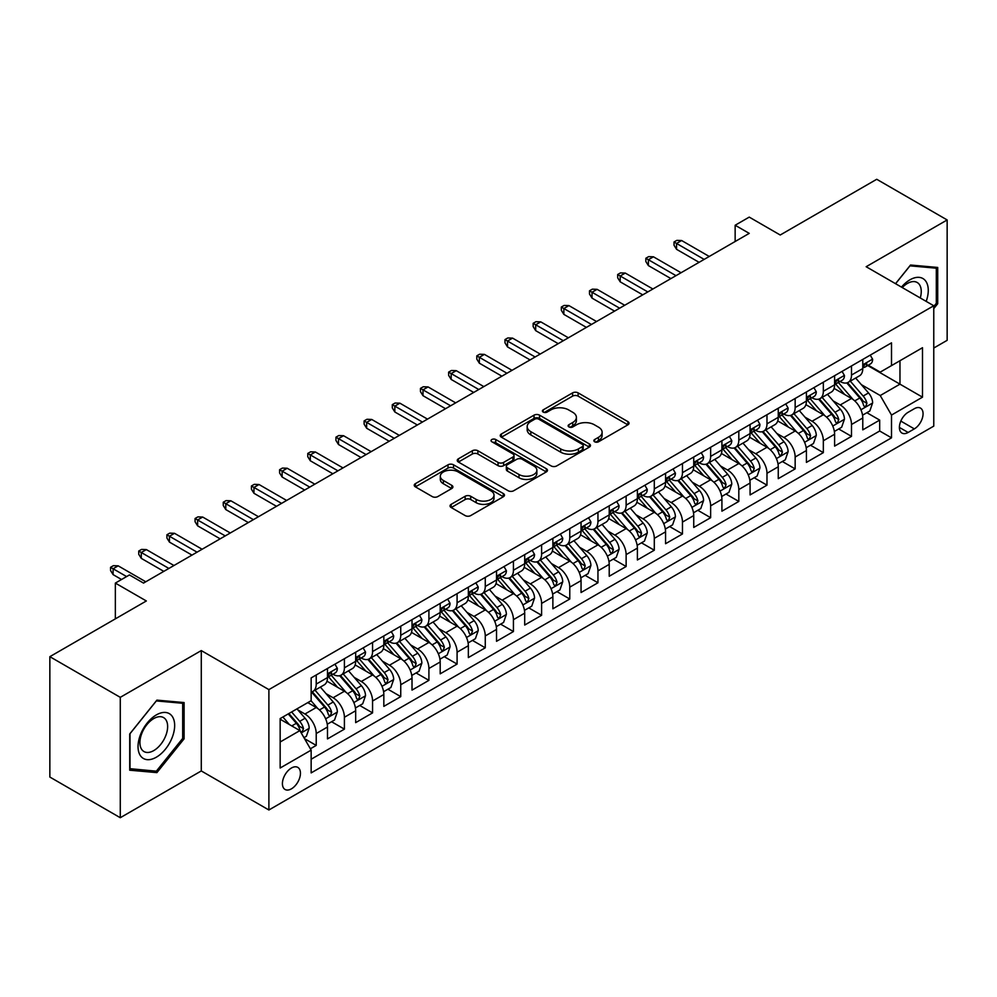 <?xml version="1.0" encoding="UTF-8"?>
<svg xmlns="http://www.w3.org/2000/svg" width="997" height="997" viewBox="0 0 997 997"><rect width="100%" height="100%" fill="white"/><g stroke="black" fill="none" stroke-linecap="round" stroke-linejoin="round"><path stroke-width="1.5" d="M594.648 441.783A2.742 1.583 0 0 0 598.524 441.783L627.898 424.822A3.913 2.256 0 0 0 629.045 423.227A3.913 2.256 0 0 0 627.898 421.619L578.123 392.88A3.913 2.256 0 0 0 572.59 392.88L543.215 409.854A2.742 1.583 0 0 0 542.405 410.963A2.742 1.583 0 0 0 543.215 412.085A2.742 1.583 0 0 0 547.079 412.085L550.892 409.892A12.512 7.228 0 0 1 568.589 409.892L572.727 412.284A12.512 7.228 0 0 1 576.403 417.394A12.512 7.228 0 0 1 572.727 422.504L568.926 424.697A2.742 1.583 0 0 0 568.128 425.819A2.742 1.583 0 0 0 568.926 426.928A2.742 1.583 0 0 0 572.801 426.928L576.602 424.734A12.512 7.228 0 0 1 594.299 424.734L598.449 427.127A12.512 7.228 0 0 1 602.113 432.237A12.512 7.228 0 0 1 598.449 437.347L594.648 439.54A2.742 1.583 0 0 0 593.851 440.662A2.742 1.583 0 0 0 594.648 441.783L594.648 439.54M291.436 788.839A12.749 7.365 120 0 0 299.761 777.598A12.749 7.365 120 0 0 297.804 767.391A12.749 7.365 120 0 0 291.436 768.014A12.749 7.365 120 0 0 283.098 779.255A12.749 7.365 120 0 0 285.055 789.474A12.749 7.365 120 0 0 291.436 788.839M451.192 504.32A3.913 2.256 0 0 0 450.046 505.928A3.913 2.256 0 0 0 451.192 507.523L465.163 515.586A3.913 2.256 0 0 0 470.696 515.586L503.323 496.743A3.913 2.256 0 0 0 504.47 495.148A3.913 2.256 0 0 0 503.323 493.552L453.548 464.814A3.913 2.256 0 0 0 448.014 464.814L415.388 483.645A3.913 2.256 0 0 0 414.241 485.252A3.913 2.256 0 0 0 415.388 486.848L432.249 496.581A3.913 2.256 0 0 0 437.783 496.581L451.753 488.518A3.913 2.256 0 0 0 452.9 486.922A3.913 2.256 0 0 0 451.753 485.327L443.378 480.492A10.456 6.044 0 0 1 440.325 476.23A10.456 6.044 0 0 1 446.781 470.646A10.456 6.044 0 0 1 458.184 471.955L490.948 490.873A10.456 6.044 0 0 1 494.014 495.148A10.456 6.044 0 0 1 487.558 500.731A10.456 6.044 0 0 1 476.155 499.41L470.696 496.257A3.913 2.256 0 0 0 465.163 496.257L451.192 504.32L451.192 507.523M933.765 348.04L947.15 340.326L947.15 219.951L876.724 179.286L780.227 235.005L749.233 217.109L735.15 225.247L749.233 233.373L143.518 583.083L129.436 574.945L115.353 583.083L115.353 618.863M120.276 697.339L120.276 817.714L201.282 770.943L201.282 650.58L120.276 697.339L49.85 656.674L146.347 600.967L115.353 583.083M201.282 650.58L268.891 689.612L933.765 305.755L933.765 426.118L268.891 809.988L268.891 689.612M947.15 219.951L866.156 266.722L933.765 305.755M551.167 465.923A3.913 2.256 0 0 0 556.7 465.923L589.327 447.092A3.913 2.256 0 0 0 590.473 445.497A3.913 2.256 0 0 0 589.327 443.902L539.551 415.163A3.913 2.256 0 0 0 534.018 415.163L501.391 433.994A3.913 2.256 0 0 0 500.245 435.589A3.913 2.256 0 0 0 501.391 437.185L551.167 465.923M492.942 442.369A2.742 1.583 0 0 1 495.721 442.755L495.721 439.503L546.319 468.727A3.913 2.256 0 0 1 547.465 470.322A3.913 2.256 0 0 1 546.319 471.917L513.692 490.748A3.913 2.256 0 0 1 508.158 490.748L458.383 462.022L458.383 458.819A3.913 2.256 0 0 0 457.237 460.415A3.913 2.256 0 0 0 458.383 462.022M458.383 458.819L472.354 450.756A3.913 2.256 0 0 1 477.887 450.756L498.064 462.421A3.913 2.256 0 0 0 503.597 462.421L512.869 457.062A3.913 2.256 0 0 0 514.003 455.467A3.913 2.256 0 0 0 512.869 453.872L491.845 441.746A2.742 1.583 0 0 1 491.047 440.624A2.742 1.583 0 0 1 492.73 439.166A2.742 1.583 0 0 1 495.721 439.503M120.276 817.714L49.85 777.049L49.85 656.674M310.379 748.784L316.223 745.407L304.534 738.652M297.879 709.926L304.957 714.014A15.94 9.197 60 0 1 316.223 733.53L327.49 727.025L327.49 738.902L344.401 729.143L331.577 721.741M326.056 693.663L333.123 697.75A15.94 9.197 60 0 1 344.401 717.267L355.667 710.761L355.667 722.638L372.566 712.88L359.755 705.477M354.222 677.399L361.3 681.487A15.94 9.197 60 0 1 372.566 701.003L383.833 694.498L383.833 706.375L400.744 696.616L387.92 689.214M382.399 661.136L389.466 665.223A15.94 9.197 60 0 1 400.744 684.74L412.01 678.234L412.01 690.111L428.909 680.353L416.098 672.95M410.577 644.872L417.643 648.96A15.94 9.197 60 0 1 428.909 668.476L440.188 661.971L440.188 673.835L457.087 664.077L444.263 656.687M438.742 628.609L445.821 632.684A15.94 9.197 60 0 1 457.087 652.212L468.353 645.707L468.353 657.571L485.265 647.813L472.441 640.41M466.92 612.345L473.986 616.42A15.94 9.197 60 0 1 485.265 635.936L496.531 629.431L496.531 641.308L513.43 631.55L500.619 624.147M495.085 596.069L502.164 600.157A15.94 9.197 60 0 1 513.43 619.673L524.696 613.167L524.696 625.044L541.608 615.286L528.784 607.883M523.263 579.805L530.329 583.893A15.94 9.197 60 0 1 541.608 603.409L552.874 596.904L552.874 608.781L569.773 599.023L556.962 591.62M551.428 563.542L558.507 567.629A15.94 9.197 60 0 1 569.773 587.146L581.052 580.64L581.052 592.517L597.951 582.759L585.127 575.356M579.606 547.278L586.685 551.366A15.94 9.197 60 0 1 597.951 570.882L609.217 564.377L609.217 576.254L626.128 566.495L613.305 559.093M607.784 531.015L614.85 535.102A15.94 9.197 60 0 1 626.128 554.619L637.395 548.113L637.395 559.978L654.294 550.219L641.482 542.829M635.949 514.751L643.028 518.826A15.94 9.197 60 0 1 654.294 538.355L665.56 531.85L665.56 543.714L682.471 533.956L669.648 526.553M664.127 498.488L671.193 502.563A15.94 9.197 60 0 1 682.471 522.079L693.738 515.574L693.738 527.45L710.637 517.692L697.825 510.29M692.292 482.212L699.371 486.299A15.94 9.197 60 0 1 710.637 505.815L721.915 499.31L721.915 511.187L738.814 501.429L725.99 494.026M720.47 465.948L727.548 470.036A15.94 9.197 60 0 1 738.814 489.552L750.08 483.047L750.08 494.923L766.98 485.165L754.168 477.762M748.647 449.684L755.714 453.772A15.94 9.197 60 0 1 766.98 473.288L778.258 466.783L778.258 478.66L795.157 468.902L782.346 461.499M776.813 433.421L783.891 437.509A15.94 9.197 60 0 1 795.157 457.025L806.423 450.519L806.423 462.396L823.335 452.638L810.511 445.235M804.99 417.157L812.057 421.245A15.94 9.197 60 0 1 823.335 440.761L834.601 434.256L834.601 446.12L851.5 436.362L851.5 424.498A15.94 9.197 -120 0 0 840.234 404.969L833.156 400.894M838.689 428.972L851.5 436.362M327.49 727.025A15.94 9.197 -120 0 0 316.223 707.509L307.774 702.636M355.667 710.761A15.94 9.197 -120 0 0 344.401 691.245L326.979 681.188M383.833 694.498A15.94 9.197 -120 0 0 372.566 674.981L355.144 664.924M412.01 678.234A15.94 9.197 -120 0 0 400.744 658.718L383.322 648.661M440.188 661.971A15.94 9.197 -120 0 0 428.909 642.454L411.487 632.385M468.353 645.707A15.94 9.197 -120 0 0 457.087 626.178L439.665 616.121M496.531 629.431A15.94 9.197 -120 0 0 485.265 609.915L467.842 599.858M524.696 613.167A15.94 9.197 -120 0 0 513.43 593.651L496.008 583.594M552.874 596.904A15.94 9.197 -120 0 0 541.608 577.388L524.185 567.33M581.052 580.64A15.94 9.197 -120 0 0 569.773 561.124L552.35 551.067M609.217 564.377A15.94 9.197 -120 0 0 597.951 544.861L580.528 534.803M637.395 548.113A15.94 9.197 -120 0 0 626.128 528.597L608.693 518.527M665.56 531.85A15.94 9.197 -120 0 0 654.294 512.321L636.871 502.264M693.738 515.574A15.94 9.197 -120 0 0 682.471 496.057L665.049 486M721.915 499.31A15.94 9.197 -120 0 0 710.637 479.794L693.214 469.737M750.08 483.047A15.94 9.197 -120 0 0 738.814 463.53L721.392 453.473M778.258 466.783A15.94 9.197 -120 0 0 766.98 447.267L749.557 437.209M806.423 450.519A15.94 9.197 -120 0 0 795.157 431.003L777.735 420.946M834.601 434.256A15.94 9.197 -120 0 0 823.335 414.74L805.912 404.67M914.324 408.72L908.13 412.297A12.35 7.129 120 0 0 900.067 423.177A12.35 7.129 120 0 0 901.961 433.072A12.35 7.129 120 0 0 908.13 432.461L914.324 428.884A12.35 7.129 120 0 0 922.399 418.005A12.35 7.129 120 0 0 920.505 408.109A12.35 7.129 120 0 0 914.324 408.72M280.157 741.992L299.885 730.602L311.151 750.13L311.151 772.899L891.505 437.833L891.505 415.064L880.239 395.535L861.333 384.63M311.151 750.13L280.157 768.014L280.157 718.575L311.151 700.679L311.151 677.91L891.505 342.843L891.505 365.612L922.499 347.716L922.499 397.167L891.505 415.064M332.973 674.246L333.123 674.333A15.94 9.197 60 0 0 341.099 675.119L352.365 668.613A15.94 9.197 -120 0 0 355.667 661.31L355.667 652.212M361.151 657.983L361.3 658.057A15.94 9.197 60 0 0 369.264 658.855L380.542 652.35A15.94 9.197 -120 0 0 383.833 645.047L383.833 635.936M389.329 641.707L389.466 641.794A15.94 9.197 60 0 0 397.442 642.591L408.708 636.086A15.94 9.197 -120 0 0 412.01 628.783L412.01 619.673M417.494 625.443L417.643 625.53A15.94 9.197 60 0 0 425.607 626.315L436.885 619.81A15.94 9.197 -120 0 0 440.188 612.519L440.188 603.409M445.671 609.179L445.821 609.267A15.94 9.197 60 0 0 453.785 610.052L465.051 603.546A15.94 9.197 -120 0 0 468.353 596.256L468.353 587.146M473.837 592.916L473.986 593.003A15.94 9.197 60 0 0 481.962 593.788L493.228 587.283A15.94 9.197 -120 0 0 496.531 579.992L496.531 570.882M502.014 576.652L502.164 576.74A15.94 9.197 60 0 0 510.128 577.525L521.406 571.019A15.94 9.197 -120 0 0 524.696 563.729L524.696 554.619M530.192 560.389L530.329 560.476A15.94 9.197 60 0 0 538.305 561.261L549.571 554.756A15.94 9.197 -120 0 0 552.874 547.453L552.874 538.355M558.357 544.125L558.507 544.2A15.94 9.197 60 0 0 566.47 544.998L577.749 538.492A15.94 9.197 -120 0 0 581.052 531.189L581.052 522.079M586.535 527.849L586.685 527.936A15.94 9.197 60 0 0 594.648 528.734L605.914 522.229A15.94 9.197 -120 0 0 609.217 514.926L609.217 505.815M614.7 511.586L614.85 511.673A15.94 9.197 60 0 0 622.826 512.458L634.092 505.953A15.94 9.197 -120 0 0 637.395 498.662L637.395 489.552M642.878 495.322L643.028 495.409A15.94 9.197 60 0 0 650.991 496.194L662.257 489.689A15.94 9.197 -120 0 0 665.56 482.398L665.56 473.288M671.056 479.058L671.193 479.146A15.94 9.197 60 0 0 679.169 479.931L690.435 473.425A15.94 9.197 -120 0 0 693.738 466.135L693.738 457.025M699.221 462.795L699.371 462.882A15.94 9.197 60 0 0 707.334 463.667L718.613 457.162A15.94 9.197 -120 0 0 721.915 449.871L721.915 440.761M727.399 446.531L727.548 446.619A15.94 9.197 60 0 0 735.512 447.404L746.778 440.898A15.94 9.197 -120 0 0 750.08 433.595L750.08 424.498M755.564 430.268L755.714 430.343A15.94 9.197 60 0 0 763.69 431.14L774.956 424.635A15.94 9.197 -120 0 0 778.258 417.332L778.258 408.222M783.742 413.992L783.891 414.079A15.94 9.197 60 0 0 791.855 414.877L803.121 408.371A15.94 9.197 -120 0 0 806.423 401.068L806.423 391.958M811.919 397.728L812.057 397.815A15.94 9.197 60 0 0 820.033 398.601L831.299 392.095A15.94 9.197 -120 0 0 834.601 384.805L834.601 375.695M311.151 759.24L879.678 431.003L879.678 420.098L862.779 429.857L862.779 417.992A15.94 9.197 -120 0 0 851.5 398.464L834.078 388.406M840.085 381.465L840.234 381.552A15.94 9.197 -120 0 0 848.198 382.337A15.94 9.197 -120 0 0 851.5 375.046L851.5 365.936M848.198 382.337L859.476 375.832A15.94 9.197 -120 0 0 862.779 368.541L862.779 359.431M316.223 674.981L316.223 684.092A15.94 9.197 60 0 1 312.921 691.382A15.94 9.197 60 0 1 311.151 692.03M312.921 691.382L324.187 684.877A15.94 9.197 -120 0 0 327.49 677.586L327.49 668.476M344.401 658.718L344.401 667.828A15.94 9.197 60 0 1 341.099 675.119M372.566 642.442L372.566 651.552A15.94 9.197 60 0 1 369.264 658.855M400.744 626.178L400.744 635.288A15.94 9.197 60 0 1 397.442 642.591M428.909 609.915L428.909 619.025A15.94 9.197 60 0 1 425.607 626.315M457.087 593.651L457.087 602.761A15.94 9.197 60 0 1 453.785 610.052M485.265 577.388L485.265 586.498A15.94 9.197 60 0 1 481.962 593.788M513.43 561.124L513.43 570.234A15.94 9.197 60 0 1 510.128 577.525M541.608 544.861L541.608 553.971A15.94 9.197 60 0 1 538.305 561.261M569.773 528.584L569.773 537.695A15.94 9.197 60 0 1 566.47 544.998M597.951 512.321L597.951 521.431A15.94 9.197 60 0 1 594.648 528.734M626.128 496.057L626.128 505.167A15.94 9.197 60 0 1 622.826 512.458M654.294 479.794L654.294 488.904A15.94 9.197 60 0 1 650.991 496.194M682.471 463.53L682.471 472.64A15.94 9.197 60 0 1 679.169 479.931M710.637 447.267L710.637 456.377A15.94 9.197 60 0 1 707.334 463.667M738.814 431.003L738.814 440.113A15.94 9.197 60 0 1 735.512 447.404M766.98 414.727L766.98 423.837A15.94 9.197 60 0 1 763.69 431.14M795.157 398.464L795.157 407.574A15.94 9.197 60 0 1 791.855 414.877M823.335 382.2L823.335 391.31A15.94 9.197 60 0 1 820.033 398.601M823.335 440.761L823.335 452.638M795.157 457.025L795.157 468.902M766.98 473.288L766.98 485.165M738.814 489.552L738.814 501.429M710.637 505.815L710.637 517.692M682.471 522.079L682.471 533.956M654.294 538.355L654.294 550.219M626.128 554.619L626.128 566.495M597.951 570.882L597.951 582.759M569.773 587.146L569.773 599.023M541.608 603.409L541.608 615.286M513.43 619.673L513.43 631.55M485.265 635.936L485.265 647.813M457.087 652.212L457.087 664.077M428.909 668.476L428.909 680.353M400.744 684.74L400.744 696.616M372.566 701.003L372.566 712.88M344.401 717.267L344.401 729.143M316.223 733.53L316.223 745.407M299.885 730.602L280.157 719.223M880.239 395.535L899.967 384.157L899.967 360.727L922.499 347.716M867.702 365.525L922.499 397.167M868.262 365.201L880.239 372.118L891.505 365.612M201.282 770.943L268.891 809.988M735.15 225.247L735.15 241.511M866.854 412.696L879.678 420.098M879.678 431.003L891.505 437.833M933.765 308.621L937.716 303.711L937.716 267.458L910.523 265.028L895.53 283.684M129.722 770.207L156.903 772.625L184.096 738.814L184.096 702.561L156.903 700.131L129.722 733.954L129.722 770.207M936.308 302.901L937.716 303.711M182.688 737.992L184.096 738.814M154.036 770.968L156.903 772.625M595.745 442.17L598.449 440.599A12.512 7.228 0 0 0 602.113 435.49L602.113 432.237M576.403 417.394L576.403 420.647A12.512 7.228 0 0 1 572.727 425.756L570.022 427.314M627.848 424.847L578.123 396.133A3.913 2.256 0 0 0 572.59 396.133L544.312 412.471M589.277 447.117L539.551 418.416A3.913 2.256 0 0 0 534.018 418.416L501.441 437.222M582.41 446.606A2.742 1.583 0 0 0 583.208 445.497A2.742 1.583 0 0 0 582.41 444.375L538.716 419.151A2.742 1.583 0 0 0 534.853 419.151L530.84 421.469A12.512 7.228 0 0 0 527.176 426.579A12.512 7.228 0 0 0 530.84 431.676L560.7 448.924A12.512 7.228 0 0 0 578.397 448.924L582.41 446.606L582.41 449.859A2.742 1.583 0 0 0 583.208 448.75L583.208 445.497M527.176 426.579L527.176 429.832A12.512 7.228 0 0 0 530.84 434.941L530.84 431.676M582.41 449.859L578.397 452.177A12.512 7.228 0 0 1 560.7 452.177L530.84 434.941M458.433 462.047L472.354 454.009L472.354 450.756M514.003 455.467L514.003 458.72A3.913 2.256 0 0 1 512.869 460.315L503.597 465.674A3.913 2.256 0 0 1 498.064 465.674L477.887 454.009A3.913 2.256 0 0 0 472.354 454.009M495.721 442.755L546.269 471.942M519.013 474.51A10.456 6.044 0 0 0 530.416 475.818A10.456 6.044 0 0 0 536.872 470.235A10.456 6.044 0 0 0 533.806 465.973L522.266 459.305A3.913 2.256 0 0 0 516.733 459.305L507.473 464.652A3.913 2.256 0 0 0 506.326 466.247A3.913 2.256 0 0 0 507.473 467.842L519.013 474.51L519.013 477.762A10.456 6.044 0 0 0 530.416 479.071A10.456 6.044 0 0 0 536.872 473.488L536.872 470.235M506.326 466.247L506.326 469.5A3.913 2.256 0 0 0 507.473 471.095L507.473 467.842M519.013 477.762L507.473 471.095M494.014 495.148L494.014 498.4A10.456 6.044 0 0 1 487.558 503.983A10.456 6.044 0 0 1 476.155 502.675L470.696 499.522A3.913 2.256 0 0 0 465.163 499.522L451.242 507.548M440.325 476.23L440.325 479.482A10.456 6.044 0 0 0 443.378 483.744L443.378 480.492M451.703 488.555L443.378 483.744M503.323 493.552L503.323 496.743L453.548 468.067A3.913 2.256 0 0 0 448.014 468.067L415.437 486.872M862.542 415.201L869.82 410.988L872.637 402.863A10.556 6.094 -120 0 0 868.524 392.943L855.65 378.037M853.071 399.498L838.352 382.462M844.696 394.538L836.159 384.655A25.299 14.606 -120 0 0 835.374 383.77M846.765 382.91L859.788 397.99A10.556 6.094 60 0 1 863.552 405.256L864.324 406.514L865.745 406.315L866.929 403.311A10.556 6.094 -120 0 0 863.165 396.033L850.291 381.128M847.537 382.674L861.52 398.862A5.384 3.103 60 0 1 862.879 400.968L866.929 403.311M870.244 355.119L872.637 359.269A10.556 6.094 60 0 1 870.443 363.942L865.097 367.033A10.556 6.094 -120 0 0 866.929 364.603L866.705 363.656M863.128 367.519L863.165 367.519A10.556 6.094 -120 0 0 865.097 367.033M865.57 363.805L866.929 364.603C866.268 363.008 865.147 363.656 863.552 366.547A10.556 6.094 60 0 1 862.779 368.055M704.156 259.394L676.552 243.455L676.552 249.312L674.022 245.25L674.022 241.997L676.552 243.455L681.624 240.526L709.228 256.466M676.552 249.312L699.084 262.323M674.022 241.997L676.838 240.364L681.624 240.526M926.188 301.381A25.897 14.955 120 0 0 909.962 279.808A25.897 14.955 120 0 0 901.475 287.111M920.268 297.966A19.604 11.316 120 0 0 917.203 282.5A19.604 11.316 120 0 0 907.395 283.46A19.604 11.316 120 0 0 902.26 287.56M895.593 283.709L909.962 265.838L936.308 268.193L936.308 303.312L933.765 306.465M934.563 267.184L936.308 268.193M172.207 737.468A25.897 14.955 120 0 0 165.502 712.456A25.897 14.955 120 0 0 140.49 734.639A25.897 14.955 120 0 0 147.182 759.652A25.897 14.955 120 0 0 172.207 737.468M165.776 735.649A19.604 11.316 120 0 0 163.583 717.591A19.604 11.316 120 0 0 141.773 733.505A19.604 11.316 120 0 0 143.967 751.551A19.604 11.316 120 0 0 165.776 735.649M129.996 768.824L129.996 733.705L156.342 700.928L182.688 703.284L182.688 738.403L156.342 771.179L129.722 768.662M180.943 702.274L182.688 703.284M834.364 431.464L841.642 427.264L844.459 419.126A10.556 6.094 -120 0 0 840.346 409.206L827.473 394.313M824.893 415.761L810.187 398.725M816.531 410.801L807.981 400.919A25.299 14.606 -120 0 0 807.196 400.034M818.599 399.174L831.61 414.253A10.556 6.094 60 0 1 835.374 421.532L836.147 422.778L837.567 422.578L838.764 419.575A10.556 6.094 -120 0 0 835 412.297L822.126 397.404M819.36 398.937L833.355 415.126A5.384 3.103 60 0 1 834.701 417.232L838.764 419.575M806.187 447.728L813.465 443.528L816.281 435.39A10.556 6.094 -120 0 0 812.181 425.482L799.307 410.577M796.728 432.025L782.009 415.001M788.353 427.065L779.816 417.182A25.299 14.606 -120 0 0 779.031 416.297M790.422 415.45L803.445 430.517A10.556 6.094 60 0 1 807.209 437.795L807.969 439.041L809.402 438.842L810.586 435.839A10.556 6.094 -120 0 0 806.822 428.573L793.948 413.668M791.182 415.201L805.177 431.402A5.384 3.103 60 0 1 806.536 433.496L810.586 435.839M778.021 463.991L785.3 459.791L788.116 451.653A10.556 6.094 -120 0 0 784.003 441.746L771.13 426.841M768.55 448.289L753.844 431.265M760.175 443.329L751.638 433.446A25.299 14.606 -120 0 0 750.853 432.573M762.244 431.713L775.267 446.781A10.556 6.094 60 0 1 779.031 454.059L779.804 455.305L781.224 455.106L782.408 452.102A10.556 6.094 -120 0 0 778.645 444.836L765.783 429.931M763.017 431.464L776.999 447.665A5.384 3.103 60 0 1 778.358 449.759L782.408 452.102M749.844 480.255L757.122 476.055L759.938 467.917A10.556 6.094 -120 0 0 755.826 458.009L742.952 443.104M740.385 464.565L725.666 447.528M732.01 459.605L723.473 449.709A25.299 14.606 -120 0 0 722.688 448.837M734.079 447.977L747.102 463.044A10.556 6.094 60 0 1 750.866 470.322L751.626 471.569L753.059 471.369L754.243 468.366A10.556 6.094 -120 0 0 750.479 461.1L737.606 446.195M734.839 447.728L748.834 463.929A5.384 3.103 60 0 1 750.193 466.035L754.243 468.366M842.066 371.383L844.459 375.533A10.556 6.094 60 0 1 842.278 380.206L836.919 383.297A10.556 6.094 -120 0 0 838.764 380.866L838.539 379.932M834.95 383.795L835 383.795A10.556 6.094 -120 0 0 836.919 383.297M837.393 380.081L838.764 380.866C838.091 379.271 836.969 379.919 835.374 382.811A10.556 6.094 60 0 1 834.601 384.319M675.991 275.658L648.374 259.719L648.374 265.576L645.844 261.513L645.844 258.26L648.374 259.719L653.446 256.802L681.063 272.742M648.374 265.576L670.919 278.587M645.844 258.26L648.661 256.628L653.446 256.802M813.888 387.646L816.281 391.796A10.556 6.094 60 0 1 814.1 396.47L808.754 399.56A10.556 6.094 -120 0 0 810.586 397.13L810.362 396.195M806.785 400.059L806.822 400.059A10.556 6.094 -120 0 0 808.754 399.56M809.228 396.345L810.586 397.13C809.925 395.535 808.791 396.183 807.209 399.074A10.556 6.094 60 0 1 806.423 400.582M647.813 291.934L620.209 275.995L620.209 281.839L617.666 277.777L617.666 274.524L620.209 275.995L625.281 273.066L652.885 289.005M620.209 281.839L642.741 294.863M617.666 274.524L620.483 272.904L625.281 273.066M785.723 403.922L788.116 408.06A10.556 6.094 60 0 1 785.923 412.733L780.576 415.824A10.556 6.094 -120 0 0 782.408 413.394L782.196 412.459M778.607 416.322L778.645 416.322A10.556 6.094 -120 0 0 780.576 415.824M781.05 412.608L782.408 413.394C781.748 411.798 780.626 412.459 779.031 415.35A10.556 6.094 60 0 1 778.258 416.846M619.648 308.198L592.031 292.258L592.031 298.115L589.501 294.04L589.501 290.788L592.031 292.258L597.103 289.329L624.708 305.269M592.031 298.115L614.576 311.126M589.501 290.788L592.318 289.167L597.103 289.329M757.546 420.186L759.938 424.323A10.556 6.094 60 0 1 757.757 428.997L752.399 432.087A10.556 6.094 -120 0 0 754.243 429.657L754.019 428.722M750.429 432.586L750.479 432.586A10.556 6.094 -120 0 0 752.399 432.087M752.872 428.872L754.243 429.657C753.582 428.074 752.448 428.722 750.866 431.614A10.556 6.094 60 0 1 750.08 433.109M591.47 324.461L563.866 308.522L563.866 314.379L561.323 310.304L561.323 307.051L563.866 308.522L568.926 305.593L596.542 321.533M563.866 314.379L586.398 327.39M561.323 307.051L564.14 305.431L568.926 305.593M721.678 496.518L728.957 492.319L731.773 484.181A10.556 6.094 -120 0 0 727.66 474.273L714.787 459.368M712.207 480.828L697.489 463.792M703.832 475.868L695.295 465.985A25.299 14.606 -120 0 0 694.51 465.101M705.901 464.241L718.924 479.32A10.556 6.094 60 0 1 722.688 486.586L723.461 487.845L724.881 487.633L726.065 484.642A10.556 6.094 -120 0 0 722.302 477.364L709.428 462.458M706.674 463.991L720.657 480.193A5.384 3.103 60 0 1 722.015 482.299L726.065 484.642M729.38 436.449L731.773 440.599A10.556 6.094 60 0 1 729.58 445.26L724.233 448.351A10.556 6.094 -120 0 0 726.065 445.921L725.841 444.986M722.264 448.849L722.302 448.849A10.556 6.094 -120 0 0 724.233 448.351M724.707 445.136L726.065 445.921C725.405 444.338 724.283 444.986 722.688 447.877A10.556 6.094 60 0 1 721.915 449.373M563.293 340.725L535.688 324.785L535.688 330.643L533.158 326.58L533.158 323.327L535.688 324.785L540.76 321.857L568.365 337.796M535.688 330.643L558.22 343.653M533.158 323.327L535.975 321.695L540.76 321.857M693.501 512.782L700.779 508.582L703.595 500.457A10.556 6.094 -120 0 0 699.483 490.536L686.609 475.631M684.029 497.092L669.323 480.055M675.667 492.132L667.118 482.249A25.299 14.606 -120 0 0 666.332 481.364M677.736 480.504L690.747 495.584A10.556 6.094 60 0 1 694.51 502.849L695.283 504.108L696.716 503.909L697.9 500.905A10.556 6.094 -120 0 0 694.136 493.627L681.263 478.722M678.496 480.255L692.491 496.456A5.384 3.103 60 0 1 693.837 498.562L697.9 500.905M701.203 452.713L703.595 456.863A10.556 6.094 60 0 1 701.414 461.536L696.056 464.627A10.556 6.094 -120 0 0 697.9 462.184L697.676 461.25M694.086 465.113L694.136 465.113A10.556 6.094 -120 0 0 696.056 464.627M696.529 461.399L697.9 462.184C697.227 460.602 696.105 461.25 694.51 464.141A10.556 6.094 60 0 1 693.738 465.649M535.127 356.988L507.51 341.049L507.51 346.906L504.981 342.843L504.981 339.591L507.51 341.049L512.583 338.12L540.2 354.06M507.51 346.906L530.055 359.917M504.981 339.591L507.797 337.958L512.583 338.12M665.323 529.058L672.601 524.846L675.418 516.72A10.556 6.094 -120 0 0 671.317 506.8L658.444 491.895M655.864 513.355L641.146 496.319M647.489 508.395L638.952 498.512A25.299 14.606 -120 0 0 638.167 497.628M649.558 496.768L662.581 511.847A10.556 6.094 60 0 1 666.345 519.113L667.105 520.372L668.538 520.172L669.722 517.169A10.556 6.094 -120 0 0 665.959 509.891L653.085 494.986M650.318 496.531L664.314 512.72A5.384 3.103 60 0 1 665.672 514.826L669.722 517.169M673.025 468.976L675.418 473.126A10.556 6.094 60 0 1 673.237 477.8L667.89 480.89A10.556 6.094 -120 0 0 669.722 478.46L669.498 477.513M665.921 481.377L665.959 481.377A10.556 6.094 -120 0 0 667.89 480.89M668.364 477.663L669.722 478.46C669.062 476.865 667.928 477.513 666.345 480.404A10.556 6.094 60 0 1 665.56 481.912M506.95 373.252L479.345 357.312L479.345 363.17L476.803 359.107L476.803 355.854L479.345 357.312L484.417 354.384L512.022 370.323M479.345 363.17L501.877 376.181M476.803 355.854L479.619 354.222L484.417 354.384M637.158 545.322L644.436 541.122L647.252 532.984A10.556 6.094 -120 0 0 643.14 523.064L630.266 508.171M627.686 529.619L612.981 512.583M619.311 524.659L610.775 514.776A25.299 14.606 -120 0 0 609.99 513.891M621.38 513.031L634.404 528.111A10.556 6.094 60 0 1 638.167 535.389L638.94 536.635L640.361 536.436L641.545 533.432A10.556 6.094 -120 0 0 637.781 526.154L624.92 511.262M622.153 512.794L636.136 528.983A5.384 3.103 60 0 1 637.494 531.089L641.545 533.432M644.86 485.24L647.252 489.39A10.556 6.094 60 0 1 645.059 494.063L639.713 497.154A10.556 6.094 -120 0 0 641.545 494.724L641.333 493.789M637.744 497.653L637.781 497.653A10.556 6.094 -120 0 0 639.713 497.154M640.186 493.939L641.545 494.724C640.884 493.129 639.762 493.777 638.167 496.668A10.556 6.094 60 0 1 637.395 498.176M478.784 389.515L451.167 373.576L451.167 379.433L448.638 375.37L448.638 372.118L451.167 373.576L456.24 370.66L483.844 386.599M451.167 379.433L473.712 392.444M448.638 372.118L451.454 370.485L456.24 370.66M608.98 561.585L616.258 557.385L619.075 549.247A10.556 6.094 -120 0 0 614.962 539.34L602.088 524.434M599.521 545.882L584.803 528.859M591.146 540.922L582.609 531.04A25.299 14.606 -120 0 0 581.824 530.155M593.215 529.307L606.238 544.374A10.556 6.094 60 0 1 610.002 551.653L610.762 552.899L612.195 552.699L613.379 549.696A10.556 6.094 -120 0 0 609.616 542.43L596.742 527.525M593.975 529.058L607.971 545.259A5.384 3.103 60 0 1 609.329 547.353L613.379 549.696M616.682 501.503L619.075 505.653A10.556 6.094 60 0 1 616.894 510.327L611.535 513.418A10.556 6.094 -120 0 0 613.379 510.987L613.155 510.053M609.566 513.916L609.616 513.916A10.556 6.094 -120 0 0 611.535 513.418M612.021 510.202L613.379 510.987C612.719 509.392 611.585 510.04 610.002 512.932A10.556 6.094 60 0 1 609.217 514.44M450.607 405.791L423.002 389.852L423.002 395.697L420.46 391.634L420.46 388.381L423.002 389.852L428.074 386.923L455.679 402.863M423.002 395.697L445.534 408.72M420.46 388.381L423.276 386.761L428.074 386.923M580.815 577.849L588.093 573.649L590.909 565.511A10.556 6.094 -120 0 0 586.797 555.603L573.923 540.698M571.343 562.146L556.625 545.122M562.969 557.198L554.432 547.303A25.299 14.606 -120 0 0 553.647 546.431M565.037 545.571L578.061 560.638A10.556 6.094 60 0 1 581.824 567.916L582.597 569.162L584.018 568.963L585.202 565.96A10.556 6.094 -120 0 0 581.438 558.694L568.564 543.789M565.81 545.322L579.793 561.523A5.384 3.103 60 0 1 581.151 563.617L585.202 565.96M588.517 517.779L590.909 521.917A10.556 6.094 60 0 1 588.716 526.59L583.37 529.681A10.556 6.094 -120 0 0 585.202 527.251L584.977 526.316M581.401 530.18L581.438 530.18A10.556 6.094 -120 0 0 583.37 529.681M583.843 526.466L585.202 527.251C584.541 525.656 583.419 526.316 581.824 529.208A10.556 6.094 60 0 1 581.052 530.703M422.429 422.055L394.824 406.115L394.824 411.973L392.295 407.898L392.295 404.645L394.824 406.115L399.897 403.187L427.501 419.126M394.824 411.973L417.357 424.984M392.295 404.645L395.111 403.025L399.897 403.187M552.637 594.112L559.915 589.912L562.732 581.774A10.556 6.094 -120 0 0 558.619 571.867L545.745 556.962M543.166 578.422L528.46 561.386M534.803 573.462L526.254 563.567A25.299 14.606 -120 0 0 525.481 562.694M536.872 561.834L549.883 576.902A10.556 6.094 60 0 1 553.647 584.18L554.419 585.426L555.852 585.227L557.036 582.223A10.556 6.094 -120 0 0 553.273 574.957L540.399 560.052M537.632 561.585L551.628 577.786A5.384 3.103 60 0 1 552.974 579.893L557.036 582.223M560.339 534.043L562.732 538.181A10.556 6.094 60 0 1 560.551 542.854L555.192 545.945A10.556 6.094 -120 0 0 557.036 543.515L556.812 542.58M553.223 546.443L553.273 546.443A10.556 6.094 -120 0 0 555.192 545.945M555.665 542.729L557.036 543.515C556.363 541.932 555.242 542.58 553.647 545.471A10.556 6.094 60 0 1 552.874 546.967M394.264 438.319L366.647 422.379L366.647 428.236L364.117 424.161L364.117 420.908L366.647 422.379L371.719 419.45L399.336 435.39M366.647 428.236L389.191 441.247M364.117 420.908L366.933 419.288L371.719 419.45M524.459 610.376L531.75 606.176L534.554 598.038A10.556 6.094 -120 0 0 530.454 588.13L517.58 573.225M515 594.686L500.282 577.649M506.626 589.726L498.089 579.843A25.299 14.606 -120 0 0 497.304 578.958M508.694 578.098L521.718 593.178A10.556 6.094 60 0 1 525.481 600.443L526.242 601.702L527.675 601.503L528.859 598.499A10.556 6.094 -120 0 0 525.095 591.221L512.221 576.316M509.467 577.849L523.45 594.05A5.384 3.103 60 0 1 524.808 596.156L528.859 598.499M532.161 550.307L534.554 554.457A10.556 6.094 60 0 1 532.373 559.118L527.027 562.208A10.556 6.094 -120 0 0 528.859 559.778L528.634 558.843M525.058 562.707L525.095 562.707A10.556 6.094 -120 0 0 527.027 562.208M527.5 558.993L528.859 559.778C528.198 558.195 527.064 558.843 525.481 561.735A10.556 6.094 60 0 1 524.696 563.23M366.086 454.582L338.482 438.643L338.482 444.5L335.939 440.437L335.939 437.185L338.482 438.643L343.554 435.714L371.158 451.653M338.482 444.5L361.014 457.511M335.939 437.185L338.756 435.552L343.554 435.714M496.294 626.639L503.572 622.44L506.389 614.314A10.556 6.094 -120 0 0 502.276 604.394L489.402 589.489M486.823 610.949L472.117 593.913M478.448 605.989L469.911 596.106A25.299 14.606 -120 0 0 469.126 595.221M480.517 594.362L493.54 609.441A10.556 6.094 60 0 1 497.304 616.707L498.076 617.966L499.497 617.766L500.693 614.763A10.556 6.094 -120 0 0 496.917 607.485L484.056 592.579M481.289 594.112L495.272 610.314A5.384 3.103 60 0 1 496.631 612.42L500.693 614.763M503.996 566.57L506.389 570.72A10.556 6.094 60 0 1 504.208 575.394L498.849 578.484A10.556 6.094 -120 0 0 500.693 576.042L500.469 575.107M496.88 578.97L496.917 578.97A10.556 6.094 -120 0 0 498.849 578.484M499.323 575.257L500.693 576.042C500.02 574.459 498.899 575.107 497.304 577.998A10.556 6.094 60 0 1 496.531 579.506M337.921 470.846L310.304 454.906L310.304 460.764L307.774 456.701L307.774 453.448L310.304 454.906L315.376 451.977L342.98 467.917M310.304 460.764L332.848 473.774M307.774 453.448L310.59 451.815L315.376 451.977M468.116 642.915L475.395 638.703L478.211 630.578A10.556 6.094 -120 0 0 474.098 620.657L461.225 605.752M458.657 627.213L443.939 610.176M450.283 622.253L441.746 612.37A25.299 14.606 -120 0 0 440.961 611.485M452.351 610.625L465.375 625.705A10.556 6.094 60 0 1 469.138 632.97L469.899 634.229L471.332 634.03L472.516 631.026A10.556 6.094 -120 0 0 468.752 623.748L455.878 608.843M453.112 610.388L467.107 626.577A5.384 3.103 60 0 1 468.465 628.683L472.516 631.026M475.818 582.834L478.211 586.984A10.556 6.094 60 0 1 476.03 591.657L470.671 594.748A10.556 6.094 -120 0 0 472.516 592.318L472.291 591.371M468.702 595.234L468.752 595.234A10.556 6.094 -120 0 0 470.671 594.748M471.157 591.52L472.516 592.318C471.855 590.723 470.721 591.371 469.138 594.262A10.556 6.094 60 0 1 468.353 595.77M309.743 487.109L282.139 471.17L282.139 477.027L279.596 472.964L279.596 469.712L282.139 471.17L287.211 468.241L314.815 484.181M282.139 477.027L304.671 490.038M279.596 469.712L282.413 468.079L287.211 468.241M439.951 659.179L447.229 654.979L450.046 646.841A10.556 6.094 -120 0 0 445.933 636.921L433.059 622.028M430.48 643.476L415.761 626.44M422.105 638.516L413.568 628.633A25.299 14.606 -120 0 0 412.783 627.749M424.174 626.889L437.197 641.968A10.556 6.094 60 0 1 440.961 649.246L441.733 650.493L443.154 650.293L444.338 647.29A10.556 6.094 -120 0 0 440.574 640.012L427.701 625.119M424.946 626.652L438.929 642.841A5.384 3.103 60 0 1 440.288 644.947L444.338 647.29M447.653 599.097L450.046 603.247A10.556 6.094 60 0 1 447.852 607.921L442.506 611.011A10.556 6.094 -120 0 0 444.338 608.581L444.114 607.647M440.537 611.51L440.574 611.51A10.556 6.094 -120 0 0 442.506 611.011M442.98 607.796L444.338 608.581C443.677 606.986 442.556 607.634 440.961 610.525A10.556 6.094 60 0 1 440.188 612.033M281.565 503.373L253.961 487.433L253.961 493.291L251.431 489.228L251.431 485.975L253.961 487.433L259.033 484.517L286.638 500.457M253.961 493.291L276.493 506.302M251.431 485.975L254.247 484.343L259.033 484.517M411.773 675.443L419.052 671.243L421.868 663.105A10.556 6.094 -120 0 0 417.755 653.197L404.882 638.292M402.302 659.74L387.596 642.716M393.94 654.78L385.39 644.897A25.299 14.606 -120 0 0 384.618 644.012M396.008 643.165L409.019 658.232A10.556 6.094 60 0 1 412.783 665.51L413.556 666.756L414.989 666.557L416.173 663.553A10.556 6.094 -120 0 0 412.409 656.288L399.535 641.383M396.769 642.915L410.764 659.117A5.384 3.103 60 0 1 412.11 661.21L416.173 663.553M419.475 615.361L421.868 619.511A10.556 6.094 60 0 1 419.687 624.184L414.328 627.275A10.556 6.094 -120 0 0 416.173 624.845L415.948 623.91M412.359 627.774L412.409 627.774A10.556 6.094 -120 0 0 414.328 627.275M414.802 624.06L416.173 624.845C415.5 623.25 414.378 623.898 412.783 626.789A10.556 6.094 60 0 1 412.01 628.297M253.4 519.649L225.783 503.709L225.783 509.554L223.253 505.491L223.253 502.239L225.783 503.709L230.855 500.781L258.472 516.72M225.783 509.554L248.328 522.578M223.253 502.239L226.07 500.619L230.855 500.781M383.596 691.706L390.886 687.506L393.69 679.368A10.556 6.094 -120 0 0 389.59 669.461L376.716 654.555M374.137 676.003L359.418 658.98M365.762 671.056L357.225 661.161A25.299 14.606 -120 0 0 356.44 660.288M367.831 659.428L380.854 674.495A10.556 6.094 60 0 1 384.618 681.774L385.378 683.02L386.811 682.82L387.995 679.817A10.556 6.094 -120 0 0 384.231 672.551L371.358 657.646M368.603 659.179L382.586 675.38A5.384 3.103 60 0 1 383.945 677.474L387.995 679.817M391.298 631.637L393.69 635.774A10.556 6.094 60 0 1 391.509 640.448L386.163 643.539A10.556 6.094 -120 0 0 387.995 641.108L387.771 640.174M384.194 644.037L384.231 644.037A10.556 6.094 -120 0 0 386.163 643.539M386.637 640.323L387.995 641.108C387.335 639.513 386.2 640.174 384.618 643.065A10.556 6.094 60 0 1 383.833 644.561M225.222 535.912L197.618 519.973L197.618 525.83L195.076 521.755L195.076 518.502L197.618 519.973L202.69 517.044L230.295 532.984M197.618 525.83L220.15 538.841M195.076 518.502L197.892 516.882L202.69 517.044M355.43 707.97L362.709 703.77L365.525 695.632A10.556 6.094 -120 0 0 361.413 685.724L348.539 670.819M345.959 692.279L331.253 675.243M337.584 687.319L329.047 677.424A25.299 14.606 -120 0 0 328.262 676.552M339.653 675.692L352.676 690.759A10.556 6.094 60 0 1 356.44 698.037L357.213 699.283L358.633 699.084L359.83 696.08A10.556 6.094 -120 0 0 356.054 688.815L343.192 673.91M340.426 675.443L354.409 691.644A5.384 3.103 60 0 1 355.767 693.75L359.83 696.08M363.132 647.9L365.525 652.038A10.556 6.094 60 0 1 363.344 656.711L357.985 659.802A10.556 6.094 -120 0 0 359.83 657.372L359.605 656.437M356.016 660.301L356.054 660.301A10.556 6.094 -120 0 0 357.985 659.802M358.459 656.587L359.83 657.372C359.157 655.789 358.035 656.437 356.44 659.329A10.556 6.094 60 0 1 355.667 660.824M197.057 552.176L169.44 536.236L169.44 542.094L166.91 538.019L166.91 534.766L169.44 536.236L174.512 533.308L202.117 549.247M169.44 542.094L191.985 555.105M166.91 534.766L169.727 533.146L174.512 533.308M327.253 724.233L334.531 720.033L337.347 711.895A10.556 6.094 -120 0 0 333.235 701.988L320.373 687.083M317.794 708.543L311.052 700.741M309.419 703.583L308.322 702.312M311.488 691.955L324.511 707.035A10.556 6.094 60 0 1 328.275 714.301L329.035 715.559L330.468 715.36L331.652 712.357A10.556 6.094 -120 0 0 327.888 705.078L315.015 690.173M312.248 691.706L326.243 707.907A5.384 3.103 60 0 1 327.602 710.014L331.652 712.357M334.955 664.164L337.347 668.314A10.556 6.094 60 0 1 335.166 672.975L329.808 676.066A10.556 6.094 -120 0 0 331.652 673.636L331.428 672.701M327.839 676.564L327.888 676.564A10.556 6.094 -120 0 0 329.808 676.066M330.294 672.85L331.652 673.636C330.992 672.053 329.857 672.701 328.275 675.592A10.556 6.094 60 0 1 327.49 677.088M168.879 568.44L141.275 552.5L141.275 558.357L138.733 554.295L138.733 551.042L141.275 552.5L146.347 549.571L173.952 565.511M141.275 558.357L163.807 571.368M138.733 551.042L141.549 549.409L146.347 549.571M303.973 737.68L306.366 736.297L309.182 728.171A10.556 6.094 -120 0 0 305.07 718.251L296.956 708.867M289.404 724.557L282.874 717.005M281.241 719.846L280.157 718.588M288.233 713.914L296.333 723.299A10.556 6.094 60 0 1 300.097 730.564L300.87 731.823L302.29 731.624L303.474 728.62A10.556 6.094 -120 0 0 299.711 721.342L291.61 711.958M288.881 713.54L298.066 724.171A5.384 3.103 60 0 1 299.424 726.277L303.474 728.62M126.619 576.578L113.097 568.764L113.097 574.621L110.567 570.558L110.567 567.305L113.097 568.764L118.169 565.835L145.774 581.774M113.097 574.621L121.547 579.506M110.567 567.305L113.384 565.673L118.169 565.835M304.957 714.014L316.223 707.509M333.123 697.75L344.401 691.245M361.3 681.487L372.566 674.981M389.466 665.223L400.744 658.718M417.643 648.96L428.909 642.454M445.821 632.684L457.087 626.178M473.986 616.42L485.265 609.915M502.164 600.157L513.43 593.651M530.329 583.893L541.608 577.388M558.507 567.629L569.773 561.124M586.685 551.366L597.951 544.861M614.85 535.102L626.128 528.597M643.028 518.826L654.294 512.321M671.193 502.563L682.471 496.057M699.371 486.299L710.637 479.794M727.548 470.036L738.814 463.53M755.714 453.772L766.98 447.267M783.891 437.509L795.157 431.003M812.057 421.245L823.335 414.74M840.234 404.969L851.5 398.464M851.5 375.046L862.779 368.541M316.223 684.092L327.49 677.586M344.401 667.828L355.667 661.31M372.566 651.552L383.833 645.047M400.744 635.288L412.01 628.783M428.909 619.025L440.188 612.519M457.087 602.761L468.353 596.256M485.265 586.498L496.531 579.992M513.43 570.234L524.696 563.729M541.608 553.971L552.874 547.453M569.773 537.695L581.052 531.189M597.951 521.431L609.217 514.926M626.128 505.167L637.395 498.662M654.294 488.904L665.56 482.398M682.471 472.64L693.738 466.135M710.637 456.377L721.915 449.871M738.814 440.113L750.08 433.595M766.98 423.837L778.258 417.332M795.157 407.574L806.423 401.068M823.335 391.31L834.601 384.805M851.5 424.498L862.779 417.992M900.814 421.083L914.324 428.884M899.394 427.426L908.13 432.461M598.449 440.599L598.449 437.347M568.926 426.928L568.926 424.697M572.727 425.756L572.727 422.504M543.215 412.085L543.215 409.854M572.59 396.133L572.59 392.88M578.123 396.133L578.123 392.88M627.898 424.822L627.898 421.619M501.391 437.185L501.391 433.994M534.018 418.416L534.018 415.163M539.551 418.416L539.551 415.163M589.327 447.092L589.327 443.902M560.7 452.177L560.7 448.924M578.397 452.177L578.397 448.924M477.887 454.009L477.887 450.756M498.064 465.674L498.064 462.421M503.597 465.674L503.597 462.421M512.869 460.315L512.869 457.062M546.319 471.917L546.319 468.727M465.163 499.522L465.163 496.257M470.696 499.522L470.696 496.257M476.155 502.675L476.155 499.41M451.753 488.518L451.753 485.327M415.388 486.848L415.388 483.645M448.014 468.067L448.014 464.814M453.548 468.067L453.548 464.814M860.922 409.779L872.562 403.062M863.165 396.033L868.524 392.943M854.753 400.894L859.788 397.99M872.562 359.144L862.779 364.802M832.757 426.043L844.384 419.326M835 412.297L840.346 409.206M826.575 417.157L831.61 414.253M804.579 442.307L816.219 435.589M806.822 428.573L812.181 425.482M798.41 433.421L803.445 430.517M776.414 458.583L788.041 451.865M778.645 444.836L784.003 441.746M770.232 449.697L775.267 446.781M748.236 474.846L759.876 468.129M750.479 461.1L755.826 458.009M742.055 465.96L747.102 463.044M844.384 375.408L834.601 381.066M816.219 391.671L806.423 397.329M788.041 407.947L778.258 413.593M759.876 424.211L750.08 429.857M720.058 491.11L731.698 484.392M722.302 477.364L727.66 474.273M713.889 482.224L718.924 479.32M731.698 440.475L721.915 446.12M691.893 507.373L703.521 500.656M694.136 493.627L699.483 490.536M685.712 498.488L690.747 495.584M703.521 456.738L693.738 462.396M663.715 523.637L675.355 516.92M665.959 509.891L671.317 506.8M657.546 514.751L662.581 511.847M675.355 473.002L665.56 478.66M635.55 539.9L647.178 533.183M637.781 526.154L643.14 523.064M629.369 531.015L634.404 528.111M647.178 489.265L637.395 494.923M607.372 556.164L619.012 549.447M609.616 542.43L614.962 539.34M601.203 547.278L606.238 544.374M619.012 505.529L609.217 511.187M579.195 572.44L590.835 565.723M581.438 558.694L586.797 555.603M573.026 563.554L578.061 560.638M590.835 521.805L581.052 527.45M551.029 588.704L562.669 581.986M553.273 574.957L558.619 571.867M544.848 579.818L549.883 576.902M562.669 538.068L552.874 543.714M522.852 604.967L534.492 598.25M525.095 591.221L530.454 588.13M516.683 596.081L521.718 593.178M534.492 554.332L524.696 559.978M494.686 621.231L506.314 614.513M496.917 607.485L502.276 604.394M488.505 612.345L493.54 609.441M506.314 570.596L496.531 576.254M466.509 637.494L478.149 630.777M468.752 623.748L474.098 620.657M460.34 628.609L465.375 625.705M478.149 586.859L468.353 592.517M438.331 653.758L449.971 647.041M440.574 640.012L445.933 636.921M432.162 644.872L437.197 641.968M449.971 603.123L440.188 608.781M410.166 670.021L421.806 663.304M412.409 656.288L417.755 653.197M403.984 661.136L409.019 658.232M421.806 619.386L412.01 625.044M381.988 686.297L393.628 679.58M384.231 672.551L389.59 669.461M375.819 677.412L380.854 674.495M393.628 635.662L383.833 641.308M353.823 702.561L365.45 695.844M356.054 688.815L361.413 685.724M347.641 693.675L352.676 690.759M365.45 651.926L355.667 657.571M325.645 718.825L337.285 712.107M327.888 705.078L333.235 701.988M319.476 709.939L324.511 707.035M337.285 668.189L327.49 673.835M301.219 732.92L309.107 728.371M299.711 721.342L305.07 718.251M291.772 725.928L296.333 723.299"/></g></svg>
